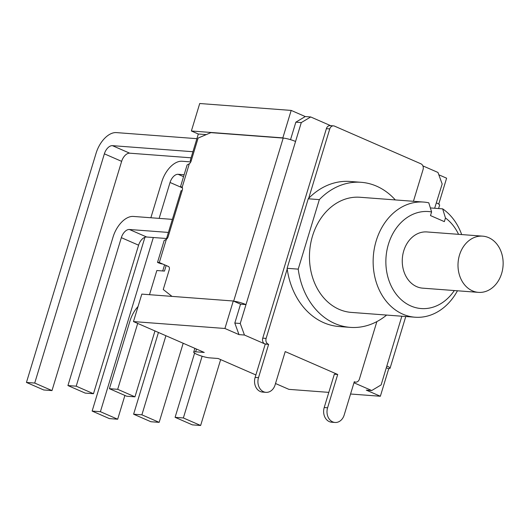 <?xml version="1.0" encoding="UTF-8"?>
<svg xmlns="http://www.w3.org/2000/svg" width="529" height="529" viewBox="0 0 529 529"><rect width="100%" height="100%" fill="white"/><g stroke="black" fill="none" stroke-linecap="round" stroke-linejoin="round"><path stroke-width="0.79" d="M308.678 198.322L329.765 128.917A4.543 3.637 -85.7 0 1 333.508 125.869L330.136 125.618A4.543 3.637 94.3 0 0 326.393 128.666L262.748 338.15A4.543 3.637 94.3 0 0 264.844 343.923L268.216 344.174A4.543 3.637 -85.7 0 1 266.12 338.401L287.207 268.997A72.737 58.164 -85.7 0 1 287.115 268.302L308.235 198.785A72.737 58.164 -85.7 0 1 308.678 198.322A72.737 58.164 -85.7 0 1 350.059 181.467L361.162 182.307A72.737 58.164 -85.7 0 1 395.315 199.929M330.632 125.651L310.702 116.962L301.292 122.583L240.252 323.477L244.444 335.029L264.844 343.923M353.967 382.784L371.728 390.528L381.131 384.907L401.848 316.216M434.653 208.254L442.171 184.013L437.979 172.461L422.883 165.881M171.998 296.385L163.249 289.502L169.174 269.988A3.637 2.103 -66.4 0 0 168.453 266.49L159.302 262.543L157.53 262.324L164.162 240.49L166.351 239.346A3.637 2.103 -66.4 0 0 168.196 236.549L182.287 190.189A3.637 2.103 -66.4 0 0 182.174 187.246L181.712 186.982M168.678 266.623L159.302 262.543C156.478 262.02 157.087 262.424 161.107 263.753L162.687 264.017M233.752 301.213L240.55 304.182L245.992 304.592A9.271 1.494 -163.1 0 0 233.752 301.213L233.276 301.008L224.924 328.483L239.002 334.619L244.444 335.029M436.432 202.898A9.271 1.494 16.9 0 1 439.619 205.12L438.574 208.552M386.349 367.754L388.226 368.574A9.271 1.494 -163.1 0 0 390.058 368.244A9.271 1.494 -163.1 0 0 386.871 366.022M187.121 164.942L189.303 163.798A3.637 2.103 -66.4 0 0 191.154 161.001L198.124 138.062L210.906 132.634L283.2 138.082A9.271 1.494 16.9 0 1 283.313 138.095A9.271 1.494 16.9 0 1 295.552 141.468M290.533 139.663L295.85 122.173L301.292 122.583M239.002 334.619L234.81 323.067L240.55 304.182M234.81 323.067L240.252 323.477M295.85 122.173L305.253 116.552L310.702 116.962M388.226 368.574L388.703 368.786L380.358 396.254L366.286 390.118L371.728 390.528M181.434 186.863L180.488 186.77L182.366 187.663M162.238 263.832L161.107 263.753M191.068 161.259L190.228 160.624L198.315 134.009L206.25 134.611M190.228 160.624L191.247 160.704M166.152 265.532L164.459 271.093L156.842 270.517L149.495 294.686M283.313 138.095L282.836 137.884L291.181 110.416L305.253 116.552M198.315 134.009L191.379 130.987L282.836 137.884M438.825 174.795L446.608 178.187L438.739 204.101M202.118 356.242L183.365 417.956L175.092 417.328L192.364 424.86L200.636 425.488L220.653 359.601M175.092 417.328L194.593 353.141M183.365 417.956L200.636 425.488M165.914 335.73L141.884 414.829L159.156 422.354L183.186 343.261M141.884 414.829L133.612 414.2L150.884 421.732L159.156 422.354M133.612 414.2L158.442 332.47M184.138 174.749L178.101 174.292A9.092 5.257 -66.4 0 0 170.047 182.472L159.136 218.378M153.324 237.521L100.404 411.694L117.676 419.226L124.904 395.447M162.72 270.96L164.579 264.844M150.864 217.756L161.775 181.844A22.912 13.251 113.6 0 1 182.069 161.246L190.797 161.9M100.404 411.694L92.132 411.073L109.404 418.604L117.676 419.226M92.132 411.073L144.933 237.276M192.933 151.724L112.419 145.654A9.092 5.257 -66.4 0 0 104.372 153.827L34.722 383.056L51.994 390.587L121.637 161.358A9.092 5.257 113.6 0 1 129.691 153.185L191.081 157.814M34.722 383.056L26.45 382.434L96.093 153.205A22.912 13.251 113.6 0 1 116.387 132.6L196.9 138.677M26.45 382.434L43.722 389.966L51.994 390.587M168.414 232.429L129.38 229.487A9.092 5.257 -66.4 0 0 121.333 237.66L76.202 386.183L93.474 393.715L138.598 245.192A9.092 5.257 113.6 0 1 146.652 237.012L166.562 238.519M76.202 386.183L67.93 385.562L113.054 237.032A22.912 13.251 113.6 0 1 133.348 216.434L172.381 219.376M67.93 385.562L85.202 393.093L93.474 393.715M137.705 323.424L117.683 389.318L109.41 388.689L130.015 320.865A22.912 13.251 113.6 0 1 138.043 306.542M109.41 388.689L126.682 396.221L134.955 396.843L154.971 330.956M117.683 389.318L134.955 396.843M328.82 392.373L288.907 389.357L275.516 383.518M255.877 374.955L218.127 358.497L209.524 357.849A9.271 1.494 16.9 0 1 199.44 355.356A9.271 1.494 16.9 0 1 193.713 352.129A9.271 1.494 16.9 0 1 195.651 351.798L196.484 349.061M195.651 351.798L204.254 352.446L133.473 321.579L141.818 294.111L233.276 301.008M166.304 239.359L181.097 190.671L182.115 190.751M191.379 130.987L199.724 103.512L291.181 110.416M133.473 321.579L224.924 328.483M350.562 394.012L380.358 396.254M268.626 344.353L265.247 344.101L255.13 377.408A11.089 8.867 94.3 0 0 262.589 392.088L265.968 392.346A11.089 8.867 -85.7 0 1 258.502 377.666L268.626 344.353L268.216 344.174M333.508 125.869A4.543 3.637 -85.7 0 1 334.473 126.107L420.958 163.825A4.543 3.637 -85.7 0 1 423.055 169.597L413.427 201.291M386.626 315.072A72.737 58.164 -85.7 0 1 350.224 327.372L339.115 326.532A72.737 58.164 -85.7 0 1 287.207 268.997M376.873 321.599L359.409 379.081A4.543 3.637 -85.7 0 1 355.667 382.13A4.543 3.637 -85.7 0 1 354.701 381.892L354.298 381.713L344.174 415.027A11.089 8.867 -85.7 0 1 335.049 422.466A11.089 8.867 -85.7 0 1 327.583 407.786L337.707 374.479L285.217 351.587L275.093 384.9A11.089 8.867 -85.7 0 1 265.968 392.346M337.707 374.479L334.328 374.221L324.211 407.535A11.089 8.867 94.3 0 0 331.67 422.215L335.049 422.466M488.657 237.64A28.182 22.542 -85.7 0 1 502.55 269.75A28.182 22.542 -85.7 0 1 478.447 292.365A28.182 22.542 -85.7 0 1 458.094 262.563A28.182 22.542 -85.7 0 1 482.693 236.152A28.182 22.542 -85.7 0 1 488.657 237.64M478.447 292.365L422.704 288.16A28.182 22.542 -85.7 0 1 402.351 258.357A28.182 22.542 -85.7 0 1 426.949 231.947L482.693 236.152M430.368 207.93L442.667 208.856L445.464 217.988L444.353 221.631L430.487 215.581L431.591 211.937L428.794 202.812A57.734 46.168 94.3 0 0 423.729 202.071A57.734 46.168 94.3 0 0 373.342 256.168A57.734 46.168 94.3 0 0 415.04 317.215A57.734 46.168 94.3 0 0 457.446 290.778M461.685 234.565A57.734 46.168 94.3 0 0 442.667 208.856M445.464 217.988A48.642 38.901 -85.7 0 1 458.564 234.334M454.318 290.54A48.642 38.901 -85.7 0 1 388.121 277.89A48.642 38.901 -85.7 0 1 431.591 211.937M350.224 327.372A72.737 58.164 -85.7 0 1 298.217 269.135L319.337 199.625A72.737 58.164 -85.7 0 1 361.162 182.307M415.04 317.215L351.349 312.408A57.734 46.168 -85.7 0 1 309.657 251.368A57.734 46.168 -85.7 0 1 360.037 197.264L423.729 202.071M308.235 198.785L319.337 199.625M287.115 268.302L298.217 269.135M189.303 163.798L182.174 187.246M166.351 239.346L159.302 262.543M283.2 138.082L233.653 301.173M183.55 176.673L178.101 174.292M170.047 182.472L182.426 187.868M129.691 153.185L112.419 145.654M104.372 153.827L121.637 161.358M146.652 237.012L129.38 229.487M121.333 237.66L138.598 245.192M266.12 338.401L262.748 338.15M326.393 128.666L329.765 128.917M354.701 381.892L354.251 381.859M324.211 407.535L327.583 407.786M255.13 377.408L258.502 377.666M405.776 316.514L390.058 368.244M180.488 186.763L187.114 164.936M162.866 264.097L161.524 263.515M193.713 352.129L194.864 348.353M354.205 382.017L355.667 382.13"/></g></svg>
